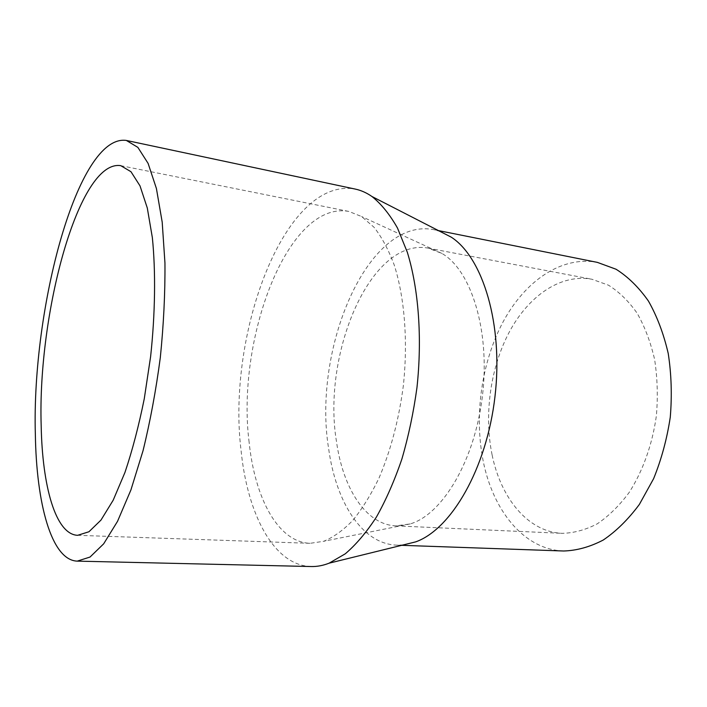 <?xml version="1.0" encoding="UTF-8"?>
<svg xmlns="http://www.w3.org/2000/svg" width="707" height="707" viewBox="0 0 707 707"><rect width="100%" height="100%" fill="white"/><g stroke="black" fill="none" stroke-linecap="round" stroke-linejoin="round"><path stroke-width="0.53" stroke-dasharray="3.54 2.65" d="M249.138 442.361C236.014 339.74 287.678 200.178 348.843 211.428L361.595 216.528L374.038 227.265C381.762 237.11 388.479 249.651 394.188 264.895C404.59 297.364 408.125 341.216 403.308 385.995C398.766 420.029 390.679 450.695 379.04 477.994C370.945 494.767 362.17 508.925 352.731 520.476C343.098 530.365 333.412 537.302 323.673 541.297L310.081 543.321C277.798 542.189 254.847 497.808 249.138 442.361M311.195 566.537C273.485 565.529 247.335 513.653 241.052 450.315C226.735 334.517 284.594 176.273 355.276 189.087M403.476 544.876L396.698 545.15C361.657 543.93 335.781 501.528 328.605 448.397C312.441 349.824 367.127 217.022 433.541 229.607L440.081 231.436M563.673 551C523.914 549.666 492.92 510.392 483.181 461.017C473.99 415.15 481.591 361.94 503.322 321.429C525.107 281.209 561.323 255.598 597.38 262.385M492.099 454.884C483.818 414.479 490.446 367.304 509.561 331.512C528.73 295.968 560.465 273.591 591.821 279.221L608.435 285.168C619.067 291.797 628.629 301.138 637.122 313.192C644.775 326.669 650.599 342.091 654.611 359.456C657.404 377.6 658.005 396.3 656.405 415.557C652.437 444.252 642.866 471.048 629.168 492.443C619.412 505.593 608.771 516.057 597.265 523.825C585.537 529.905 573.828 533.078 562.145 533.334C527.917 531.903 500.812 498.099 492.099 454.884M336.488 441.601C321.826 354.34 370.521 237.198 428.212 248.157L441.84 253.406C470.986 269.906 490.216 330.134 482.519 395.248C475.007 460.39 442.414 514.563 410.254 523.905L395.779 525.867C365.643 524.594 342.957 488.13 336.488 441.601M77.62 535.314L310.081 543.321M120.782 165.668L348.843 211.428M396.698 545.15L401.664 545.318M433.541 229.607L438.42 230.588M395.779 525.867L562.145 533.334M428.212 248.157L591.821 279.221M441.84 253.406L361.595 216.528M410.254 523.905L323.673 541.297"/><path stroke-width="1.06" d="M41.174 425.428C37.533 314.058 78.76 159.075 120.782 165.668L130.981 171.721L140.004 185.861L147.303 208.035L152.359 237.667C155.779 271.771 155.248 313.342 150.626 356.496L144.272 398.73C138.775 425.941 132.333 450.536 124.927 472.515L113.191 500.194L100.977 520.087L88.941 531.761L77.62 535.314C55.455 534.439 42.261 485.842 41.174 425.428M35.35 434.398C31.621 308.915 77.682 133.446 126.359 140.446L137.865 147.374L148.09 163.37L156.406 188.477L162.195 222.122L164.952 262.977C165.191 293.193 163.635 324.743 160.303 357.618C155.973 390.388 150.211 421.443 143.017 450.783L130.928 489.916L117.539 521.315L103.664 543.833L90.028 557.045L77.231 561.128C51.311 560.262 36.411 503.34 35.35 434.398M126.359 140.446L355.276 189.087C360.985 190.298 366.544 192.764 371.953 196.502C381.276 203.952 389.787 214.46 397.484 228.034L407.347 252.319C418.597 288.916 422.335 337.76 416.962 387.595C413.551 412.402 408.531 436.184 401.912 458.949C394.497 480.672 386.004 500.026 376.442 517.011C366.456 532.353 356.063 544.62 345.272 553.811L329.135 563.17C323.011 565.565 317.028 566.687 311.195 566.537L77.231 561.128M440.081 231.436L451.305 237.19C482.899 257.587 503.472 324.557 494.962 396.698C486.619 468.865 451.172 529.296 415.725 541.862L403.476 544.876M438.42 230.588L597.38 262.385L616.062 269.243C628.028 276.782 638.819 287.378 648.425 301.041C657.077 316.312 663.679 333.792 668.23 353.491C671.403 374.083 672.092 395.31 670.271 417.174C667.001 438.87 661.452 459.364 653.613 478.674L639.358 504.436C628.302 519.336 616.274 531.196 603.274 540.015C590.036 546.926 576.832 550.594 563.673 551L401.664 545.318M451.305 237.19L371.953 196.502M415.725 541.862L329.135 563.17"/></g></svg>
